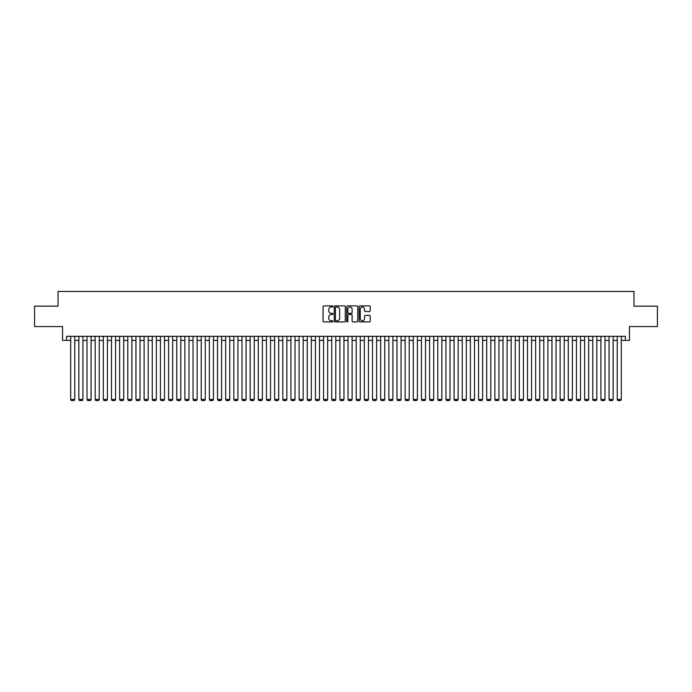 <?xml version="1.0" encoding="UTF-8"?>
<svg xmlns="http://www.w3.org/2000/svg" width="692" height="692" viewBox="0 0 692 692"><rect width="100%" height="100%" fill="white"/><g stroke="black" fill="none" stroke-linecap="round" stroke-linejoin="round"><path stroke-width="1.04" d="M332.947 306.452A0.562 0.562 0 0 0 332.385 305.899L323.882 305.899A0.804 0.804 0 0 0 323.077 306.694L323.077 321.105A0.804 0.804 0 0 0 323.882 321.91L332.385 321.91A0.562 0.562 0 0 0 332.947 321.348A0.562 0.562 0 0 0 332.385 320.785L331.286 320.785A2.56 2.56 0 0 1 328.726 318.225L328.726 317.022A2.56 2.56 0 0 1 331.286 314.462L332.385 314.462A0.562 0.562 0 0 0 332.947 313.9A0.562 0.562 0 0 0 332.385 313.338L331.286 313.338A2.56 2.56 0 0 1 328.726 310.777L328.726 309.575A2.56 2.56 0 0 1 331.286 307.014L332.385 307.014A0.562 0.562 0 0 0 332.947 306.452M369.398 311.538A0.804 0.804 0 0 0 370.203 310.743L370.203 306.694A0.804 0.804 0 0 0 369.398 305.899L359.952 305.899A0.804 0.804 0 0 0 359.148 306.694L359.148 321.105A0.804 0.804 0 0 0 359.952 321.91L369.398 321.91A0.804 0.804 0 0 0 370.203 321.105L370.203 316.227A0.804 0.804 0 0 0 369.398 315.422L365.359 315.422A0.804 0.804 0 0 0 364.554 316.227L364.554 318.649A2.145 2.145 0 0 1 362.418 320.785A2.145 2.145 0 0 1 360.272 318.649L360.272 309.16A2.145 2.145 0 0 1 362.418 307.014A2.145 2.145 0 0 1 364.554 309.16L364.554 310.743A0.804 0.804 0 0 0 365.359 311.538L369.398 311.538M66.614 340.412L66.614 336.338L625.386 336.338L625.386 340.412L629.461 340.412L629.461 326.546L657.4 326.546L657.4 306.149L633.95 306.149L633.95 291.47L58.05 291.47L58.05 306.149L34.6 306.149L34.6 326.546L62.539 326.546L62.539 340.412L70.696 340.412M345.299 306.694A0.804 0.804 0 0 0 344.495 305.899L335.049 305.899A0.804 0.804 0 0 0 334.253 306.694L334.253 321.105A0.804 0.804 0 0 0 335.049 321.91L344.495 321.91A0.804 0.804 0 0 0 345.299 321.105L345.299 306.694M347.505 305.899L356.951 305.899A0.804 0.804 0 0 1 357.747 306.694L357.747 321.105A0.804 0.804 0 0 1 356.951 321.91L352.903 321.91A0.804 0.804 0 0 1 352.107 321.105L352.107 315.267A0.804 0.804 0 0 0 351.302 314.462L348.621 314.462A0.804 0.804 0 0 0 347.825 315.267L347.825 321.348A0.562 0.562 0 0 1 347.263 321.91A0.562 0.562 0 0 1 346.701 321.348L346.701 306.694A0.804 0.804 0 0 1 347.505 305.899M74.771 340.412L78.853 340.412M82.928 340.412L87.01 340.412M91.084 340.412L95.167 340.412M99.241 340.412L103.324 340.412M107.407 340.412L111.481 340.412M115.564 340.412L119.638 340.412M123.721 340.412L127.795 340.412M131.878 340.412L135.952 340.412M140.035 340.412L144.109 340.412M148.192 340.412L152.266 340.412M156.349 340.412L160.423 340.412M164.506 340.412L168.58 340.412M172.663 340.412L176.737 340.412M180.82 340.412L184.894 340.412M188.977 340.412L193.051 340.412M197.133 340.412L201.208 340.412M205.29 340.412L209.365 340.412M213.447 340.412L217.522 340.412M221.604 340.412L225.678 340.412M229.761 340.412L233.835 340.412M237.918 340.412L241.992 340.412M246.075 340.412L250.149 340.412M254.232 340.412L258.306 340.412M262.389 340.412L266.472 340.412M270.546 340.412L274.629 340.412M278.703 340.412L282.786 340.412M286.86 340.412L290.943 340.412M295.017 340.412L299.1 340.412M303.174 340.412L307.257 340.412M311.331 340.412L315.414 340.412M319.488 340.412L323.571 340.412M327.645 340.412L331.728 340.412M335.802 340.412L339.884 340.412M343.959 340.412L348.041 340.412M352.116 340.412L356.198 340.412M360.272 340.412L364.355 340.412M368.429 340.412L372.512 340.412M376.586 340.412L380.669 340.412M384.743 340.412L388.826 340.412M392.9 340.412L396.983 340.412M401.057 340.412L405.14 340.412M409.214 340.412L413.297 340.412M417.371 340.412L421.454 340.412M425.528 340.412L429.611 340.412M433.694 340.412L437.768 340.412M441.851 340.412L445.925 340.412M450.008 340.412L454.082 340.412M458.165 340.412L462.239 340.412M466.322 340.412L470.396 340.412M474.478 340.412L478.553 340.412M482.635 340.412L486.71 340.412M490.792 340.412L494.867 340.412M498.949 340.412L503.023 340.412M507.106 340.412L511.18 340.412M515.263 340.412L519.337 340.412M523.42 340.412L527.494 340.412M531.577 340.412L535.651 340.412M539.734 340.412L543.808 340.412M547.891 340.412L551.965 340.412M556.048 340.412L560.122 340.412M564.205 340.412L568.279 340.412M572.362 340.412L576.436 340.412M580.519 340.412L584.593 340.412M588.676 340.412L592.759 340.412M596.833 340.412L600.916 340.412M604.99 340.412L609.072 340.412M613.147 340.412L617.229 340.412M621.304 340.412L625.386 340.412M335.931 307.014A0.562 0.562 0 0 0 335.369 307.577L335.369 320.223A0.562 0.562 0 0 0 335.931 320.785L337.09 320.785A2.56 2.56 0 0 0 339.651 318.225L339.651 309.575A2.56 2.56 0 0 0 337.09 307.014L335.931 307.014M352.107 309.194A2.145 2.145 0 0 0 349.962 307.058A2.145 2.145 0 0 0 347.825 309.194L347.825 312.542A0.804 0.804 0 0 0 348.621 313.338L351.302 313.338A0.804 0.804 0 0 0 352.107 312.542L352.107 309.194M74.771 336.338L74.771 399.474L70.696 399.474L70.696 336.338M74.771 399.474L74.165 400.53L71.311 400.53L70.696 399.474M82.928 336.338L82.928 399.474L78.853 399.474L78.853 336.338M82.928 399.474L82.322 400.53L79.468 400.53L78.853 399.474M91.084 336.338L91.084 399.474L87.01 399.474L87.01 336.338M91.084 399.474L90.479 400.53L87.624 400.53L87.01 399.474M99.241 336.338L99.241 399.474L95.167 399.474L95.167 336.338M99.241 399.474L98.636 400.53L95.781 400.53L95.167 399.474M107.407 336.338L107.407 399.474L103.324 399.474L103.324 336.338M107.407 399.474L106.793 400.53L103.938 400.53L103.324 399.474M115.564 336.338L115.564 399.474L111.481 399.474L111.481 336.338M115.564 399.474L114.95 400.53L112.095 400.53L111.481 399.474M123.721 336.338L123.721 399.474L119.638 399.474L119.638 336.338M123.721 399.474L123.107 400.53L120.252 400.53L119.638 399.474M131.878 336.338L131.878 399.474L127.795 399.474L127.795 336.338M131.878 399.474L131.264 400.53L128.409 400.53L127.795 399.474M140.035 336.338L140.035 399.474L135.952 399.474L135.952 336.338M140.035 399.474L139.421 400.53L136.566 400.53L135.952 399.474M148.192 336.338L148.192 399.474L144.109 399.474L144.109 336.338M148.192 399.474L147.578 400.53L144.723 400.53L144.109 399.474M156.349 336.338L156.349 399.474L152.266 399.474L152.266 336.338M156.349 399.474L155.735 400.53L152.88 400.53L152.266 399.474M164.506 336.338L164.506 399.474L160.423 399.474L160.423 336.338M164.506 399.474L163.892 400.53L161.037 400.53L160.423 399.474M172.663 336.338L172.663 399.474L168.58 399.474L168.58 336.338M172.663 399.474L172.048 400.53L169.194 400.53L168.58 399.474M180.82 336.338L180.82 399.474L176.737 399.474L176.737 336.338M180.82 399.474L180.205 400.53L177.351 400.53L176.737 399.474M188.977 336.338L188.977 399.474L184.894 399.474L184.894 336.338M188.977 399.474L188.362 400.53L185.508 400.53L184.894 399.474M197.133 336.338L197.133 399.474L193.051 399.474L193.051 336.338M197.133 399.474L196.519 400.53L193.665 400.53L193.051 399.474M205.29 336.338L205.29 399.474L201.208 399.474L201.208 336.338M205.29 399.474L204.676 400.53L201.822 400.53L201.208 399.474M213.447 336.338L213.447 399.474L209.365 399.474L209.365 336.338M213.447 399.474L212.833 400.53L209.979 400.53L209.365 399.474M221.604 336.338L221.604 399.474L217.522 399.474L217.522 336.338M221.604 399.474L220.99 400.53L218.136 400.53L217.522 399.474M229.761 336.338L229.761 399.474L225.678 399.474L225.678 336.338M229.761 399.474L229.147 400.53L226.293 400.53L225.678 399.474M237.918 336.338L237.918 399.474L233.835 399.474L233.835 336.338M237.918 399.474L237.304 400.53L234.45 400.53L233.835 399.474M246.075 336.338L246.075 399.474L241.992 399.474L241.992 336.338M246.075 399.474L245.461 400.53L242.607 400.53L241.992 399.474M254.232 336.338L254.232 399.474L250.149 399.474L250.149 336.338M254.232 399.474L253.618 400.53L250.763 400.53L250.149 399.474M262.389 336.338L262.389 399.474L258.306 399.474L258.306 336.338M262.389 399.474L261.775 400.53L258.92 400.53L258.306 399.474M270.546 336.338L270.546 399.474L266.472 399.474L266.472 336.338M270.546 399.474L269.932 400.53L267.077 400.53L266.472 399.474M278.703 336.338L278.703 399.474L274.629 399.474L274.629 336.338M278.703 399.474L278.089 400.53L275.234 400.53L274.629 399.474M286.86 336.338L286.86 399.474L282.786 399.474L282.786 336.338M286.86 399.474L286.246 400.53L283.391 400.53L282.786 399.474M295.017 336.338L295.017 399.474L290.943 399.474L290.943 336.338M295.017 399.474L294.403 400.53L291.548 400.53L290.943 399.474M303.174 336.338L303.174 399.474L299.1 399.474L299.1 336.338M303.174 399.474L302.56 400.53L299.705 400.53L299.1 399.474M311.331 336.338L311.331 399.474L307.257 399.474L307.257 336.338M311.331 399.474L310.717 400.53L307.862 400.53L307.257 399.474M319.488 336.338L319.488 399.474L315.414 399.474L315.414 336.338M319.488 399.474L318.874 400.53L316.019 400.53L315.414 399.474M327.645 336.338L327.645 399.474L323.571 399.474L323.571 336.338M327.645 399.474L327.031 400.53L324.176 400.53L323.571 399.474M335.802 336.338L335.802 399.474L331.728 399.474L331.728 336.338M335.802 399.474L335.188 400.53L332.333 400.53L331.728 399.474M343.959 336.338L343.959 399.474L339.884 399.474L339.884 336.338M343.959 399.474L343.353 400.53L340.49 400.53L339.884 399.474M352.116 336.338L352.116 399.474L348.041 399.474L348.041 336.338M352.116 399.474L351.51 400.53L348.647 400.53L348.041 399.474M360.272 336.338L360.272 399.474L356.198 399.474L356.198 336.338M360.272 399.474L359.667 400.53L356.812 400.53L356.198 399.474M368.429 336.338L368.429 399.474L364.355 399.474L364.355 336.338M368.429 399.474L367.824 400.53L364.969 400.53L364.355 399.474M376.586 336.338L376.586 399.474L372.512 399.474L372.512 336.338M376.586 399.474L375.981 400.53L373.126 400.53L372.512 399.474M384.743 336.338L384.743 399.474L380.669 399.474L380.669 336.338M384.743 399.474L384.138 400.53L381.283 400.53L380.669 399.474M392.9 336.338L392.9 399.474L388.826 399.474L388.826 336.338M392.9 399.474L392.295 400.53L389.44 400.53L388.826 399.474M401.057 336.338L401.057 399.474L396.983 399.474L396.983 336.338M401.057 399.474L400.452 400.53L397.597 400.53L396.983 399.474M409.214 336.338L409.214 399.474L405.14 399.474L405.14 336.338M409.214 399.474L408.609 400.53L405.754 400.53L405.14 399.474M417.371 336.338L417.371 399.474L413.297 399.474L413.297 336.338M417.371 399.474L416.766 400.53L413.911 400.53L413.297 399.474M425.528 336.338L425.528 399.474L421.454 399.474L421.454 336.338M425.528 399.474L424.923 400.53L422.068 400.53L421.454 399.474M433.694 336.338L433.694 399.474L429.611 399.474L429.611 336.338M433.694 399.474L433.08 400.53L430.225 400.53L429.611 399.474M441.851 336.338L441.851 399.474L437.768 399.474L437.768 336.338M441.851 399.474L441.237 400.53L438.382 400.53L437.768 399.474M450.008 336.338L450.008 399.474L445.925 399.474L445.925 336.338M450.008 399.474L449.393 400.53L446.539 400.53L445.925 399.474M458.165 336.338L458.165 399.474L454.082 399.474L454.082 336.338M458.165 399.474L457.55 400.53L454.696 400.53L454.082 399.474M466.322 336.338L466.322 399.474L462.239 399.474L462.239 336.338M466.322 399.474L465.707 400.53L462.853 400.53L462.239 399.474M474.478 336.338L474.478 399.474L470.396 399.474L470.396 336.338M474.478 399.474L473.864 400.53L471.01 400.53L470.396 399.474M482.635 336.338L482.635 399.474L478.553 399.474L478.553 336.338M482.635 399.474L482.021 400.53L479.167 400.53L478.553 399.474M490.792 336.338L490.792 399.474L486.71 399.474L486.71 336.338M490.792 399.474L490.178 400.53L487.324 400.53L486.71 399.474M498.949 336.338L498.949 399.474L494.867 399.474L494.867 336.338M498.949 399.474L498.335 400.53L495.481 400.53L494.867 399.474M507.106 336.338L507.106 399.474L503.023 399.474L503.023 336.338M507.106 399.474L506.492 400.53L503.638 400.53L503.023 399.474M515.263 336.338L515.263 399.474L511.18 399.474L511.18 336.338M515.263 399.474L514.649 400.53L511.795 400.53L511.18 399.474M523.42 336.338L523.42 399.474L519.337 399.474L519.337 336.338M523.42 399.474L522.806 400.53L519.952 400.53L519.337 399.474M531.577 336.338L531.577 399.474L527.494 399.474L527.494 336.338M531.577 399.474L530.963 400.53L528.108 400.53L527.494 399.474M539.734 336.338L539.734 399.474L535.651 399.474L535.651 336.338M539.734 399.474L539.12 400.53L536.265 400.53L535.651 399.474M547.891 336.338L547.891 399.474L543.808 399.474L543.808 336.338M547.891 399.474L547.277 400.53L544.422 400.53L543.808 399.474M556.048 336.338L556.048 399.474L551.965 399.474L551.965 336.338M556.048 399.474L555.434 400.53L552.579 400.53L551.965 399.474M564.205 336.338L564.205 399.474L560.122 399.474L560.122 336.338M564.205 399.474L563.591 400.53L560.736 400.53L560.122 399.474M572.362 336.338L572.362 399.474L568.279 399.474L568.279 336.338M572.362 399.474L571.748 400.53L568.893 400.53L568.279 399.474M580.519 336.338L580.519 399.474L576.436 399.474L576.436 336.338M580.519 399.474L579.905 400.53L577.05 400.53L576.436 399.474M588.676 336.338L588.676 399.474L584.593 399.474L584.593 336.338M588.676 399.474L588.062 400.53L585.207 400.53L584.593 399.474M596.833 336.338L596.833 399.474L592.759 399.474L592.759 336.338M596.833 399.474L596.219 400.53L593.364 400.53L592.759 399.474M604.99 336.338L604.99 399.474L600.916 399.474L600.916 336.338M604.99 399.474L604.375 400.53L601.521 400.53L600.916 399.474M613.147 336.338L613.147 399.474L609.072 399.474L609.072 336.338M613.147 399.474L612.532 400.53L609.678 400.53L609.072 399.474M621.304 336.338L621.304 399.474L617.229 399.474L617.229 336.338M621.304 399.474L620.689 400.53L617.835 400.53L617.229 399.474"/></g></svg>
